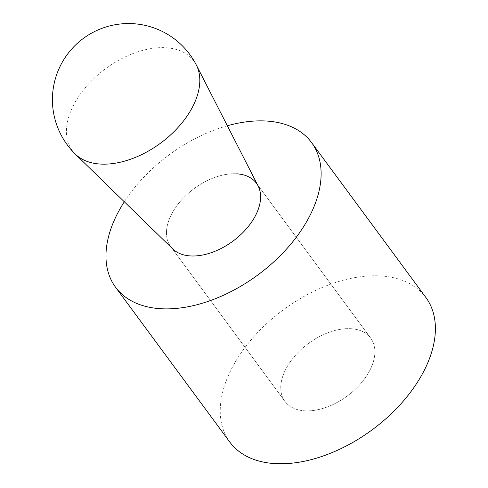 <?xml version="1.0" encoding="UTF-8"?>
<svg xmlns="http://www.w3.org/2000/svg" width="488" height="488" viewBox="0 0 488 488"><rect width="100%" height="100%" fill="white"/><g stroke="black" fill="none" stroke-linecap="round" stroke-linejoin="round"><path stroke-width="0.37" stroke-dasharray="2.44 1.83" d="M229.811 442.079A121.805 74.658 143.6 0 1 255.224 335.146A121.805 74.658 143.6 0 1 380.701 275.921A121.805 74.658 143.6 0 1 425.835 297.442M304.689 410.817A53.29 32.659 -36.4 0 0 359.583 384.904A53.29 32.659 -36.4 0 0 370.703 338.123A53.29 32.659 -36.4 0 0 350.957 328.705A53.29 32.659 -36.4 0 0 296.064 354.617A53.29 32.659 -36.4 0 0 284.943 401.398A53.29 32.659 -36.4 0 0 304.689 410.817A53.29 32.659 143.6 0 1 284.943 401.398A53.29 32.659 143.6 0 1 296.064 354.617A53.29 32.659 143.6 0 1 350.957 328.705A53.29 32.659 143.6 0 1 370.703 338.123A53.29 32.659 143.6 0 1 359.583 384.904A53.29 32.659 143.6 0 1 304.689 410.817M170.66 246.513L284.943 401.398L170.66 246.513A53.29 32.659 143.6 0 1 181.78 199.726A53.29 32.659 143.6 0 1 236.674 173.819A53.29 32.659 -36.4 0 0 181.78 199.726A53.29 32.659 -36.4 0 0 170.66 246.513A53.29 32.659 -36.4 0 0 172.825 248.996M227.359 125.752A121.805 74.658 -36.4 0 0 124.312 201.782M258.152 186.038A53.29 32.659 -36.4 0 0 256.42 183.232A53.29 32.659 -36.4 0 0 236.674 173.819M196.335 65.038A75.494 46.275 -36.4 0 0 165.908 47.733A75.494 46.275 -36.4 0 0 85.717 87.193A75.494 46.275 -36.4 0 0 75.451 154.232M370.703 338.123L256.42 183.232L370.703 338.123"/><path stroke-width="0.73" d="M311.558 142.557L425.835 297.442A121.805 74.658 143.6 0 1 400.422 404.375A121.805 74.658 143.6 0 1 274.945 463.6A121.805 74.658 143.6 0 1 229.811 442.079L115.528 287.188A121.805 74.658 -36.4 0 0 160.668 308.715A121.805 74.658 -36.4 0 0 286.139 249.49A121.805 74.658 -36.4 0 0 311.558 142.557A121.805 74.658 -36.4 0 0 266.418 121.036A121.805 74.658 -36.4 0 0 227.359 125.752M236.674 173.819A53.29 32.659 143.6 0 1 256.42 183.232A53.29 32.659 143.6 0 1 245.305 230.019A53.29 32.659 143.6 0 1 190.411 255.925A53.29 32.659 143.6 0 1 170.66 246.513M124.312 201.782A121.805 74.658 -36.4 0 0 115.528 287.188M75.451 154.232L172.825 248.996A53.29 32.659 -36.4 0 0 190.411 255.925A53.29 32.659 -36.4 0 0 243.518 231.922A53.29 32.659 -36.4 0 0 258.152 186.038L196.341 65.038A75.494 46.275 -36.4 0 0 196.335 65.038A76.128 76.128 0 0 0 83.35 38.418A76.128 76.128 0 0 0 75.451 154.232L75.451 154.232A75.494 46.275 -36.4 0 0 100.363 164.059A75.494 46.275 -36.4 0 0 175.601 130.052A75.494 46.275 -36.4 0 0 196.341 65.038"/></g></svg>

